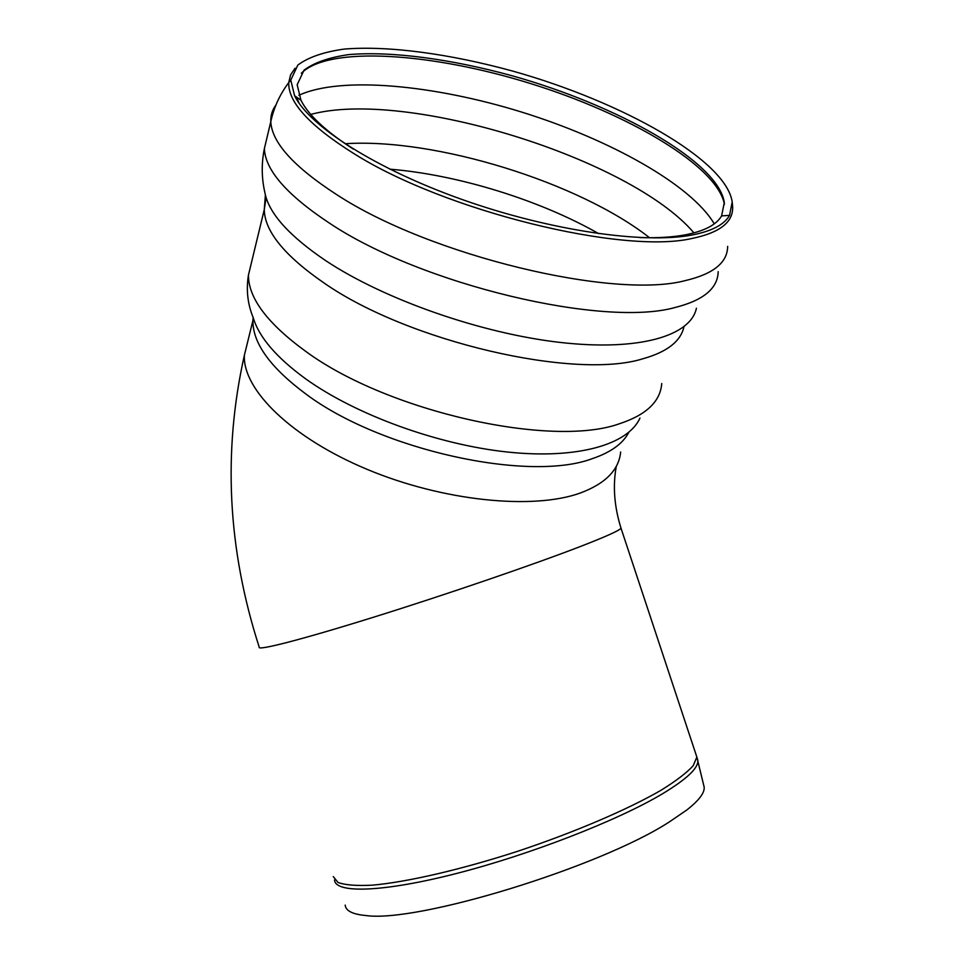 <?xml version="1.0" encoding="UTF-8"?>
<svg xmlns="http://www.w3.org/2000/svg" width="964" height="964" viewBox="0 0 964 964"><rect width="100%" height="100%" fill="white"/><g stroke="black" fill="none" stroke-linecap="round" stroke-linejoin="round"><path stroke-width="1.45" d="M345.184 905.112C345.727 910.847 352.607 914.318 365.826 915.523C417.087 923.09 599.608 867.239 669.269 821.967L686.826 809.977C698.972 800.433 704.756 792.806 704.166 787.082L703.708 785.166M579.979 493.134C605.308 483.771 618.876 470.058 620.671 451.983C618.876 470.058 605.308 483.771 579.979 493.134C532.646 510.113 442.958 501.099 367.188 469.384C291.285 437.74 242.663 389.733 244.362 355.306C242.663 389.733 291.285 437.74 367.188 469.384C442.958 501.099 532.646 510.113 579.979 493.134M248.194 339.75L244.362 355.306L248.194 339.75M353.294 149.071C325.844 131.309 308.396 115.041 300.961 100.244L297.165 84.748L304.022 70.179C314.18 62.576 329.158 57.37 348.968 54.574C391.782 51.008 451.164 59.081 511.643 75.638C617.599 105.184 718.529 161.916 724.301 202.597L721.602 215.9C716.397 224.901 704.13 231.24 684.826 234.927C672.378 237.204 657.412 238.096 639.939 237.602M691.863 235.047C643.904 244.157 550.299 230.685 463.214 199.897C376.081 169.146 309.275 126.248 294.586 95.701L290.779 80.108L297.828 65.082C308.335 57.238 323.844 51.899 344.341 49.068C388.637 45.477 449.983 53.9 512.426 71.011C621.768 101.545 726.193 160.012 732.194 201.982L729.543 215.37C724.301 224.66 711.745 231.227 691.863 235.047M334.532 879.891C334.966 893.616 382.563 892.471 456.514 873.48C530.321 854.574 617.671 820.509 662.075 794.035C686.561 779.286 698.49 768.079 697.84 760.439L697.237 758.246M333.267 876.601L338.051 882.494C345.245 885.085 356.692 885.976 372.405 885.169C407.085 882.084 460.961 869.685 517.74 851.26C574.472 832.354 627.552 809.603 660.967 790.299C676.005 780.985 686.754 772.791 693.2 765.717L696.851 757.065L695.851 754.065M628.829 432.33C622.901 443.657 610.742 452.429 592.342 458.635C529.116 482.615 380.286 450.14 305.6 393.806C270.197 367.417 252.64 342.991 252.917 320.53L244.362 355.306C222.684 452.044 227.637 549.323 259.22 647.145C256.882 651.074 301.202 639.795 373.538 617.213C445.717 594.704 533.598 564.579 580.436 546.48C606.151 536.502 619.671 530.417 621.009 528.188C614.237 506.498 612.67 485.856 616.309 466.263M389.83 169.17C457.804 174.677 539.84 200.054 598.764 233.674M345.196 143.732C435.234 137.792 579.159 182.413 649.543 237.734M310.769 114.427C405.892 88.592 630.902 158.494 693.96 232.902M298.852 95.316C340.485 75.927 433.583 84.772 521.741 112.101C609.911 139.479 690.995 184.582 714.264 223.841M299.117 103.256L296.538 97.099M301.358 73.228C329.098 45.453 432.535 52.984 530.465 83.531C628.492 113.873 717.144 165.892 724.434 204.26M732.23 202.404L732.495 205.007C734.339 221.358 720.831 232.505 691.971 238.47C623.081 254.592 445.127 211.188 354.125 153.746C309.745 125.935 287.959 102.208 288.754 82.567L290.562 74.915L295.068 68.239M727.651 246.374C727.483 262.582 713.396 273.981 685.392 280.572C614.104 299.696 429.932 255.713 336.81 194.704C293.827 166.868 271.824 142.527 270.788 121.669C270.571 115.427 272.282 109.872 275.945 105.004M718.192 271.631C717.794 288.32 703.587 300.226 675.583 307.359C604.247 327.881 421.461 284.826 329.399 223.106C286.898 194.957 265.221 170.134 264.377 148.625L267.787 134.297M696.418 308.227C690.754 335.834 639.409 351.426 560.349 342.449C481.47 333.532 384.54 299.635 325.989 260.846C288.995 235.843 268.619 213.068 264.859 192.511C261.533 177.906 261.377 163.278 264.377 148.625L270.788 121.669C273.921 107.341 279.909 94.303 288.754 82.567L290.779 80.108M683.934 326.796C680.777 341.28 667.172 351.92 643.096 358.704C575.508 380.25 408.314 341.858 324 282.958C284.585 255.749 264.678 231.312 264.269 209.634L265.787 199.717M661.738 383.527C660.388 401.494 646.326 414.894 619.539 423.714C551.95 448.236 387.902 411.809 305.913 351.511C267.582 323.639 248.411 298.177 248.435 275.114L252.182 259.605M639.951 418.099C628.142 444.488 577.87 459.406 507.835 452.068C437.909 444.741 355.897 414.894 305.709 378.888C276.499 357.608 259.003 337.207 253.231 317.722C247.652 304.226 246.049 290.019 248.435 275.114L264.269 209.634L265.389 195.041M253.665 319.144L252.917 320.53L253.122 317.457M704.166 787.082L696.851 757.065L621.009 528.188M721.602 215.9L729.543 215.37M300.961 100.244L294.586 95.701"/></g></svg>
